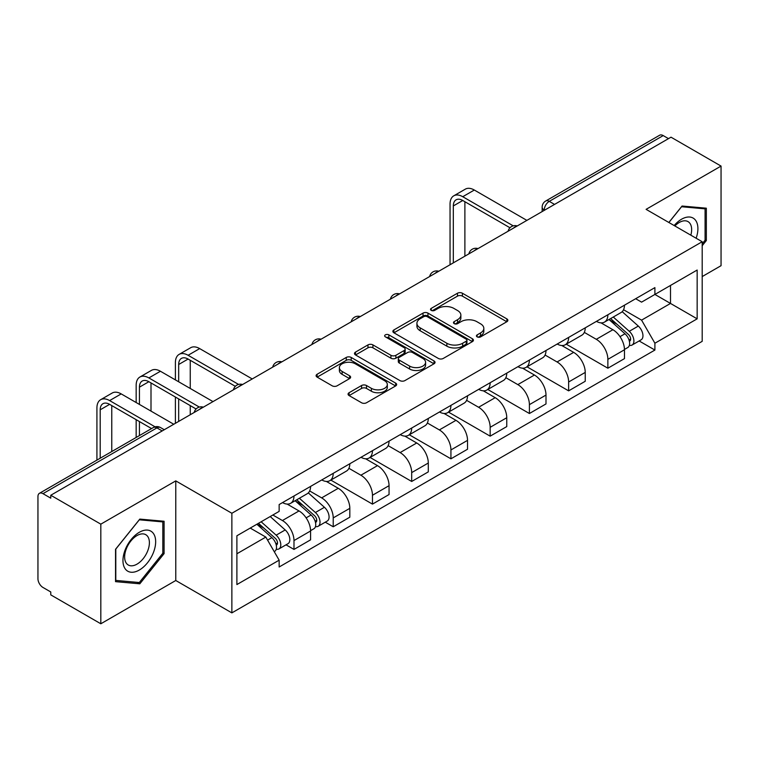 <?xml version="1.0" encoding="UTF-8"?>
<svg xmlns="http://www.w3.org/2000/svg" width="759" height="759" viewBox="0 0 759 759"><rect width="100%" height="100%" fill="white"/><g stroke="black" fill="none" stroke-linecap="round" stroke-linejoin="round"><path stroke-width="1.14" d="M477.155 336.882A2.448 1.414 0 0 0 480.608 336.882L506.841 321.74A3.491 2.011 0 0 0 507.866 320.307A3.491 2.011 0 0 0 506.841 318.884L462.402 293.23A3.491 2.011 0 0 0 457.468 293.23L431.235 308.372A2.448 1.414 0 0 0 430.524 309.368A2.448 1.414 0 0 0 431.235 310.374A2.448 1.414 0 0 0 434.698 310.374L438.085 308.41A11.176 6.451 0 0 1 453.891 308.41L457.592 310.545A11.176 6.451 0 0 1 460.865 315.108A11.176 6.451 0 0 1 457.592 319.672L454.195 321.626A2.448 1.414 0 0 0 453.484 322.632A2.448 1.414 0 0 0 454.195 323.628A2.448 1.414 0 0 0 457.658 323.628L461.045 321.664A11.176 6.451 0 0 1 476.851 321.664L480.551 323.808A11.176 6.451 0 0 1 483.825 328.362A11.176 6.451 0 0 1 480.551 332.926L477.155 334.89A2.448 1.414 0 0 0 476.443 335.886A2.448 1.414 0 0 0 477.155 336.882L477.155 334.89M349.093 392.716A3.491 2.011 0 0 0 348.068 394.139A3.491 2.011 0 0 0 349.093 395.572L361.559 402.763A3.491 2.011 0 0 0 366.493 402.763L395.629 385.952A3.491 2.011 0 0 0 396.653 384.519A3.491 2.011 0 0 0 395.629 383.096L351.189 357.442A3.491 2.011 0 0 0 346.256 357.442L317.12 374.263A3.491 2.011 0 0 0 316.095 375.686A3.491 2.011 0 0 0 317.12 377.109L332.176 385.809A3.491 2.011 0 0 0 337.119 385.809L349.586 378.608A3.491 2.011 0 0 0 350.611 377.185A3.491 2.011 0 0 0 349.586 375.752L342.119 371.445A9.336 5.389 0 0 1 339.377 367.631A9.336 5.389 0 0 1 345.146 362.65A9.336 5.389 0 0 1 355.326 363.817L384.576 380.705A9.336 5.389 0 0 1 387.318 384.519A9.336 5.389 0 0 1 381.549 389.5A9.336 5.389 0 0 1 371.369 388.333L366.493 385.525A3.491 2.011 0 0 0 361.559 385.525L349.093 392.716L349.093 395.572M231.865 513.264L175.775 480.883L100.824 524.156L50.777 495.257L671.003 137.18L721.05 166.079L646.099 209.351L702.189 241.732L231.865 513.264L231.865 612.883L702.189 341.341L702.189 241.732M438.332 358.438A3.491 2.011 0 0 0 443.275 358.438L472.402 341.616A3.491 2.011 0 0 0 473.426 340.193A3.491 2.011 0 0 0 472.402 338.77L427.962 313.116A3.491 2.011 0 0 0 423.029 313.116L393.902 329.937A3.491 2.011 0 0 0 392.877 331.36A3.491 2.011 0 0 0 393.902 332.784L438.332 358.438M386.359 337.413A2.448 1.414 0 0 1 388.836 337.755L388.836 334.852L434.015 360.933A3.491 2.011 0 0 1 435.04 362.356A3.491 2.011 0 0 1 434.015 363.789L404.889 380.601A3.491 2.011 0 0 1 399.946 380.601L355.506 354.946L355.506 352.1A3.491 2.011 0 0 0 354.491 353.523A3.491 2.011 0 0 0 355.506 354.946M355.506 352.1L367.973 344.899A3.491 2.011 0 0 1 372.916 344.899L390.932 355.307A3.491 2.011 0 0 0 395.875 355.307L404.139 350.525A3.491 2.011 0 0 0 405.164 349.102A3.491 2.011 0 0 0 404.139 347.679L385.382 336.844A2.448 1.414 0 0 1 384.661 335.848A2.448 1.414 0 0 1 386.17 334.548A2.448 1.414 0 0 1 388.836 334.852M100.824 524.156L100.824 623.775L50.777 594.876L50.777 591.973L42.978 587.466A7.116 4.108 -120 0 1 37.95 578.756L37.95 496.566A7.116 4.108 -120 0 1 39.421 493.312L153.356 427.535A7.116 4.108 60 0 1 156.914 427.886L42.978 493.663A7.116 4.108 -120 0 0 39.421 493.312M702.189 276.58L721.05 265.688L721.05 166.079M100.824 623.775L175.775 580.502L231.865 612.883M50.777 495.257L50.777 498.17L42.978 493.663M554.554 204.408L549.269 201.363A7.116 4.108 60 0 0 545.712 201.012L659.647 135.225A7.116 4.108 60 0 1 663.205 135.586L549.269 201.363A7.116 4.108 120 0 0 544.241 210.072L544.241 210.366M668.48 138.631L663.205 135.586M607.874 314.767A16.366 9.45 60 0 1 604.487 322.11L621.08 312.528A16.366 9.45 -120 0 0 624.467 305.184M584.316 332.385L596.299 339.311A16.366 9.45 60 0 1 607.874 359.349L624.467 349.766A16.366 9.45 -120 0 0 612.902 329.729L601.024 322.869M624.467 349.766L624.467 358.618L607.874 368.21L566.261 344.178M604.487 322.11A16.366 9.45 60 0 1 596.432 321.37M607.874 359.349L607.874 368.21M568.633 337.423A16.366 9.45 60 0 1 565.246 344.766L581.849 335.184A16.366 9.45 -120 0 0 585.236 327.841M527.021 366.834L568.633 390.857L585.236 381.274L585.236 372.413A16.366 9.45 -120 0 0 573.662 352.375L561.783 345.516M565.246 344.766A16.366 9.45 60 0 1 557.191 344.026M545.076 355.041L557.068 361.958A16.366 9.45 60 0 1 568.633 381.995L568.633 390.857M529.403 360.07A16.366 9.45 60 0 1 526.015 367.413L542.609 357.831A16.366 9.45 -120 0 0 545.996 350.487M487.79 389.49L529.403 413.513L545.996 403.93L545.996 395.069A16.366 9.45 -120 0 0 534.431 375.031L522.553 368.172M526.015 367.413A16.366 9.45 60 0 1 517.961 366.682M505.845 377.688L517.828 384.614A16.366 9.45 60 0 1 529.403 404.651L529.403 413.513M490.162 382.726A16.366 9.45 60 0 1 486.775 390.069L503.378 380.487A16.366 9.45 -120 0 0 506.765 373.143M448.55 412.137L490.162 436.159L506.765 426.577L506.765 417.725A16.366 9.45 -120 0 0 495.191 397.678L483.312 390.819M486.775 390.069A16.366 9.45 60 0 1 478.72 389.329M466.605 400.344L478.597 407.27A16.366 9.45 60 0 1 490.162 427.308L490.162 436.159M450.931 405.382A16.366 9.45 60 0 1 447.544 412.725L464.138 403.143A16.366 9.45 -120 0 0 467.525 395.79M409.319 434.793L450.931 458.815L467.525 449.233L467.525 440.372A16.366 9.45 -120 0 0 455.96 420.334L444.081 413.475M447.544 412.725A16.366 9.45 60 0 1 439.489 411.985M427.374 423L439.357 429.917A16.366 9.45 60 0 1 450.931 449.954L450.931 458.815M411.691 428.029A16.366 9.45 60 0 1 408.304 435.372L424.907 425.79A16.366 9.45 -120 0 0 428.294 418.446M370.079 457.44L411.691 481.472L428.294 471.88L428.294 463.028A16.366 9.45 -120 0 0 416.719 442.99L404.841 436.131M408.304 435.372A16.366 9.45 60 0 1 400.249 434.632M388.134 445.647L400.126 452.573A16.366 9.45 60 0 1 411.691 472.61L411.691 481.472M372.46 450.685A16.366 9.45 60 0 1 369.073 458.028L385.667 448.446A16.366 9.45 -120 0 0 389.054 441.102M330.848 480.096L372.46 504.118L389.054 494.536L389.054 485.675A16.366 9.45 -120 0 0 377.489 465.637L365.61 458.778M369.073 458.028A16.366 9.45 60 0 1 361.018 457.288M348.903 468.303L360.886 475.219A16.366 9.45 60 0 1 372.46 495.266L372.46 504.118M333.22 473.331A16.366 9.45 60 0 1 329.833 480.684L346.436 471.092A16.366 9.45 -120 0 0 349.823 463.749M325.26 522.173L333.22 526.774L349.823 517.192L349.823 508.331A16.366 9.45 -120 0 0 338.248 488.293L326.37 481.434M329.833 480.684A16.366 9.45 60 0 1 321.778 479.944M309.663 490.95L321.655 497.876A16.366 9.45 60 0 1 333.22 517.913L333.22 526.774M293.989 495.988A16.366 9.45 60 0 1 290.602 503.331L307.196 493.748A16.366 9.45 -120 0 0 310.583 486.405M286.029 544.829L293.989 549.421L310.583 539.839L310.583 530.987A16.366 9.45 -120 0 0 299.018 510.94L287.139 504.08M290.602 503.331A16.366 9.45 60 0 1 282.547 502.591M272.861 515.01L282.414 520.532A16.366 9.45 60 0 1 293.989 540.569L293.989 549.421M635.663 298.723L641.573 302.139L697.16 270.043L670.501 285.441L670.501 303.439L641.573 320.137L623.547 309.738M236.893 553.776L265.821 537.078L279.151 560.17L236.893 584.563L236.893 535.778L279.151 511.376L279.151 504.555L654.903 287.614L654.903 294.435L697.16 318.837L654.903 343.229L641.573 320.137M697.16 270.043L697.16 318.837M279.151 560.17L279.151 566.992L654.903 350.051L654.903 343.229M702.189 245.717L706.335 240.556L706.335 208.194L682.066 206.031L668.84 222.482M175.775 480.883L175.775 580.502M115.539 581.65L139.808 583.813L164.086 553.624L164.086 521.262L139.808 519.099L115.539 549.288L115.539 581.65M265.821 537.078L250.223 528.074M639.144 340.962L654.903 350.051M705.083 239.835L706.335 240.556M137.246 582.333L139.808 583.813M162.824 552.903L164.086 553.624M478.132 337.224L480.551 335.829A11.176 6.451 0 0 0 483.825 331.266L483.825 328.362M460.865 315.108L460.865 318.012A11.176 6.451 0 0 1 457.592 322.575L455.172 323.97M506.794 321.769L462.402 296.133A3.491 2.011 0 0 0 457.468 296.133L432.213 310.716M472.354 341.645L427.962 316.019A3.491 2.011 0 0 0 423.029 316.019L393.949 332.812M466.235 341.189A2.448 1.414 0 0 0 466.946 340.193A2.448 1.414 0 0 0 466.235 339.197L427.222 316.674A2.448 1.414 0 0 0 423.769 316.674L420.192 318.742A11.176 6.451 0 0 0 416.919 323.306A11.176 6.451 0 0 0 420.192 327.869L446.852 343.258A11.176 6.451 0 0 0 462.648 343.258L466.235 341.189L466.235 344.093A2.448 1.414 0 0 0 466.946 343.096L466.946 340.193M416.919 323.306L416.919 326.209A11.176 6.451 0 0 0 420.192 330.772L420.192 327.869M466.235 344.093L462.648 346.161A11.176 6.451 0 0 1 446.852 346.161L420.192 330.772M355.554 354.975L367.973 347.802L367.973 344.899M405.164 349.102L405.164 352.005A3.491 2.011 0 0 1 404.139 353.428L395.875 358.21A3.491 2.011 0 0 1 390.932 358.21L372.916 347.802A3.491 2.011 0 0 0 367.973 347.802M388.836 337.755L433.968 363.808M409.632 366.104A9.336 5.389 0 0 0 419.812 367.271A9.336 5.389 0 0 0 425.581 362.29A9.336 5.389 0 0 0 422.848 358.476L412.535 352.527A3.491 2.011 0 0 0 407.602 352.527L399.329 357.299A3.491 2.011 0 0 0 398.304 358.722A3.491 2.011 0 0 0 399.329 360.146L409.632 366.104L409.632 369.007A9.336 5.389 0 0 0 419.812 370.174A9.336 5.389 0 0 0 425.581 365.193L425.581 362.29M398.304 358.722L398.304 361.626A3.491 2.011 0 0 0 399.329 363.058L399.329 360.146M409.632 369.007L399.329 363.058M387.318 384.519L387.318 387.422A9.336 5.389 0 0 1 381.549 392.412A9.336 5.389 0 0 1 371.369 391.236L366.493 388.428A3.491 2.011 0 0 0 361.559 388.428L349.14 395.591M339.377 367.631L339.377 370.534A9.336 5.389 0 0 0 342.119 374.348L342.119 371.445M349.538 378.637L342.119 374.348M395.581 385.97L351.189 360.345A3.491 2.011 0 0 0 346.256 360.345L317.167 377.138M609.003 319.501L624.989 333.77A8.89 5.133 60 0 1 627.788 347.518L624.467 349.434M609.43 319.881L616.953 324.226M610.615 318.571L628.405 334.444A4.269 2.467 60 0 1 629.752 341.047A4.269 2.467 60 0 1 629.363 341.199M613.281 317.034L629.268 331.303A8.89 5.133 60 0 1 632.057 345.051A8.89 5.133 60 0 1 629.372 345.336M622.2 311.683L638.319 326.076A8.89 5.133 60 0 1 641.118 339.823L632.057 345.051M453.322 262.851L453.322 205.936A13.339 7.704 60 0 1 456.083 199.826A13.339 7.704 60 0 1 462.753 200.49L509.972 227.757M526.888 220.385L474.318 190.035A17.96 10.37 -120 0 0 465.333 189.143L453.768 195.822A17.96 10.37 -120 0 0 450.049 204.048L450.049 264.739M513.226 225.85L462.753 196.714A17.96 10.37 -120 0 0 453.768 195.822M464.887 256.172L464.887 201.723M696.136 238.231A23.121 13.349 120 0 0 695.718 220.489A23.121 13.349 120 0 0 674.153 225.546M690.842 235.176A17.504 10.104 120 0 0 689.988 223.44A17.504 10.104 120 0 0 688.024 221.619A17.504 10.104 120 0 0 674.874 225.954M668.897 222.51L681.563 206.742L705.083 208.848L705.083 240.195L702.189 243.8M703.517 207.947L705.083 208.848M153.47 533.558A23.121 13.349 120 0 0 131.136 539.535A23.121 13.349 120 0 0 125.15 568.776A23.121 13.349 120 0 0 147.483 562.798A23.121 13.349 120 0 0 153.47 533.558M147.739 536.509A17.504 10.104 120 0 0 145.766 534.687A17.504 10.104 120 0 0 129.485 542.856A17.504 10.104 120 0 0 126.298 563.178A17.504 10.104 120 0 0 128.262 565A17.504 10.104 120 0 0 144.552 556.831A17.504 10.104 120 0 0 147.739 536.509M139.305 582.523L115.795 580.417L115.795 549.07L139.305 519.811L162.824 521.907L162.824 553.264L139.305 582.523M161.269 521.016L162.824 521.907M178.669 381.777L178.669 364.5A13.339 7.704 60 0 1 181.429 358.4A13.339 7.704 60 0 1 188.099 359.054L235.328 386.322M252.235 378.95L199.674 348.599A17.96 10.37 -120 0 0 190.689 347.707L179.124 354.387A17.96 10.37 -120 0 0 175.395 362.612L175.395 379.889M238.573 384.424L188.099 355.278A17.96 10.37 -120 0 0 179.124 354.387M175.395 397.023L175.395 423.313M178.669 421.425L178.669 398.911M190.243 414.746L190.243 405.591M190.243 388.456L190.243 360.288M295.118 500.722L311.105 514.991A8.89 5.133 60 0 1 313.903 528.738L310.583 530.655M295.545 501.101L303.069 505.447M296.731 499.792L314.52 515.665A4.269 2.467 60 0 1 315.867 522.268A4.269 2.467 60 0 1 315.478 522.42M299.397 498.255L315.383 512.515A8.89 5.133 60 0 1 318.173 526.272A8.89 5.133 60 0 1 315.488 526.556M308.315 492.904L324.435 507.287A8.89 5.133 60 0 1 327.233 521.044L318.173 526.272M139.438 404.433L139.438 387.156A13.339 7.704 60 0 1 142.199 381.046A13.339 7.704 60 0 1 148.868 381.711L196.088 408.978M213.004 401.606L160.434 371.255A17.96 10.37 -120 0 0 151.458 370.364L139.884 377.043A17.96 10.37 -120 0 0 136.165 385.268L136.165 402.545M199.342 407.071L148.868 377.935A17.96 10.37 -120 0 0 139.884 377.043M136.165 419.68L136.165 437.459M139.438 435.571L139.438 421.568M151.003 428.892L151.003 428.247M151.003 411.112L151.003 382.944M256.865 524.241L271.874 537.638A8.89 5.133 60 0 1 274.663 551.385L274.227 551.641M257.016 524.156L263.838 528.093M258.477 523.312L275.289 538.321A4.269 2.467 60 0 1 276.627 544.915A4.269 2.467 60 0 1 276.238 545.066M261.143 521.775L276.153 535.171A8.89 5.133 60 0 1 278.942 548.918A8.89 5.133 60 0 1 276.257 549.203M270.195 516.547L285.204 529.943A8.89 5.133 60 0 1 287.993 543.691L278.942 548.918M100.197 458.227L100.197 409.803A13.339 7.704 60 0 1 102.958 403.703A13.339 7.704 60 0 1 109.628 404.357L151.563 428.569M173.764 424.253L121.203 393.902A17.96 10.37 -120 0 0 112.218 393.02L100.653 399.699A17.96 10.37 -120 0 0 96.924 407.915L96.924 460.115M155.073 426.824L109.628 400.581A17.96 10.37 -120 0 0 100.653 399.699M111.772 451.548L111.772 405.591M544.488 210.215L544.241 210.072A7.116 4.108 0 0 1 542.154 207.169L542.154 211.562M333.22 517.913L349.823 508.331M372.46 495.266L389.054 485.675M411.691 472.61L428.294 463.028M450.931 449.954L467.525 440.372M490.162 427.308L506.765 417.725M529.403 404.651L545.996 395.069M568.633 381.995L585.236 372.413M293.989 540.569L310.583 530.987M282.414 520.532L299.018 510.94M321.655 497.876L338.248 488.293M360.886 475.219L377.489 465.637M400.126 452.573L416.719 442.99M439.357 429.917L455.96 420.334M478.597 407.27L495.191 397.678M517.828 384.614L534.431 375.031M557.068 361.958L573.662 352.375M596.299 339.311L612.902 329.729M516.632 226.296A7.116 4.108 120 0 0 513.492 228.117M477.402 248.952A7.116 4.108 120 0 0 474.261 250.764M438.161 271.608A7.116 4.108 120 0 0 435.021 273.42M398.93 294.255A7.116 4.108 120 0 0 395.79 296.067M359.69 316.911A7.116 4.108 120 0 0 356.55 318.723M320.459 339.567A7.116 4.108 120 0 0 317.319 341.379M281.219 362.214A7.116 4.108 120 0 0 278.079 364.026M241.988 384.87A7.116 4.108 120 0 0 238.848 386.682M202.748 407.517A7.116 4.108 120 0 0 199.608 409.329M162.198 430.932L156.914 427.886A7.116 4.108 120 0 1 160.472 427.535A7.116 7.116 0 0 0 153.356 427.535M480.551 335.829L480.551 332.926M454.195 323.628L454.195 321.626M457.592 322.575L457.592 319.672M431.235 310.374L431.235 308.372M457.468 296.133L457.468 293.23M462.402 296.133L462.402 293.23M506.841 321.74L506.841 318.884M393.902 332.784L393.902 329.937M423.029 316.019L423.029 313.116M427.962 316.019L427.962 313.116M472.402 341.616L472.402 338.77M446.852 346.161L446.852 343.258M462.648 346.161L462.648 343.258M372.916 347.802L372.916 344.899M390.932 358.21L390.932 355.307M395.875 358.21L395.875 355.307M404.139 353.428L404.139 350.525M434.015 363.789L434.015 360.933M361.559 388.428L361.559 385.525M366.493 388.428L366.493 385.525M371.369 391.236L371.369 388.333M349.586 378.608L349.586 375.752M317.12 377.109L317.12 374.263M346.256 360.345L346.256 357.442M351.189 360.345L351.189 357.442M395.629 385.952L395.629 383.096M624.989 333.77L620.008 336.645M630.634 339.093L629.031 340.013M638.319 326.076L629.268 331.303M462.753 196.714L474.318 190.035M453.322 205.936L462.753 200.49M188.099 355.278L199.674 348.599M178.669 364.5L188.099 359.054M311.105 514.991L306.124 517.866M316.75 520.313L315.146 521.234M324.435 507.287L315.383 512.515M148.868 377.935L160.434 371.255M139.438 387.156L148.868 381.711M271.874 537.638L267.576 540.123M277.509 542.96L275.906 543.89M285.204 529.943L276.153 535.171M109.628 400.581L121.203 393.902M100.197 409.803L109.628 404.357M517.24 225.954A7.116 7.116 0 0 0 508.113 231.22M477.999 248.601A7.116 7.116 0 0 0 468.872 253.876M438.768 271.257A7.116 7.116 0 0 0 429.641 276.523M399.528 293.913A7.116 7.116 0 0 0 390.401 299.179M360.297 316.56A7.116 7.116 0 0 0 351.17 321.835M321.057 339.216A7.116 7.116 0 0 0 311.93 344.482M281.826 361.863A7.116 7.116 0 0 0 272.699 367.138M242.586 384.519A7.116 7.116 0 0 0 233.459 389.784M203.355 407.175A7.116 7.116 0 0 0 194.228 412.441M164.276 429.727L160.472 427.535M545.712 201.012A7.116 7.116 0 0 0 542.154 207.169"/></g></svg>
